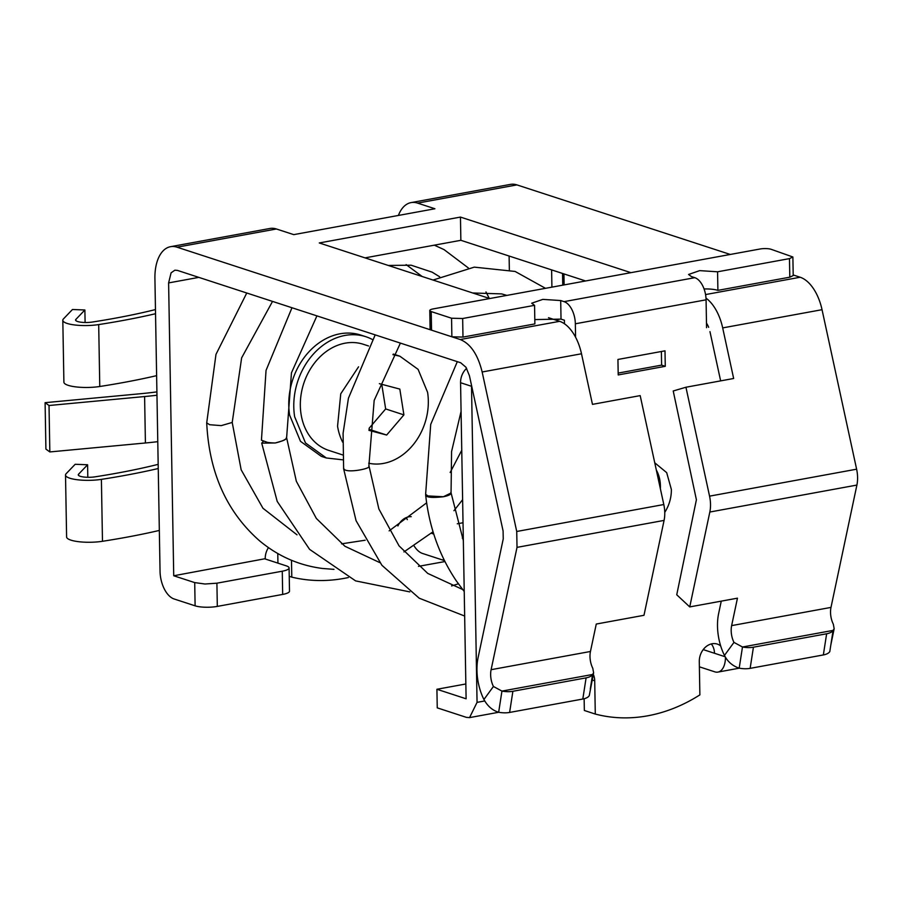 <?xml version="1.0" encoding="UTF-8"?>
<svg xmlns="http://www.w3.org/2000/svg" width="902" height="902" viewBox="0 0 902 902"><rect width="100%" height="100%" fill="white"/><g stroke="black" fill="none" stroke-linecap="round" stroke-linejoin="round"><path stroke-width="1.35" d="M156.621 375.649A331.451 79.196 179 0 1 123.585 382.482A331.451 79.196 179 0 1 99.772 386.496A23.914 5.716 179 0 1 63.895 382.166L62.813 320.255A23.914 5.716 179 0 1 63.433 318.925L72.464 309.499L84.878 309.984L85.104 322.499M156.971 395.234A139.979 33.453 179 0 1 144.602 396.542L145.414 442.983A139.979 33.453 179 0 0 157.782 441.664M158.245 468.521A331.451 79.196 179 0 1 125.22 475.354A331.451 79.196 179 0 1 101.396 479.368A23.914 5.716 179 0 1 65.519 475.038A23.914 5.716 179 0 1 66.139 473.708L75.17 464.282L87.595 464.767L87.81 477.282M158.177 464.35A318.857 76.185 179 0 1 95.014 476.842A11.162 2.672 179 0 1 78.271 474.813A11.162 2.672 179 0 1 78.564 474.193L87.595 464.767M159.327 530.432A331.451 79.196 179 0 1 102.478 541.29A23.914 5.716 179 0 1 66.601 536.949L65.519 475.038M155.471 309.566A318.857 76.185 179 0 1 92.308 322.048A11.162 2.672 179 0 1 75.565 320.03A11.162 2.672 179 0 1 75.858 319.409L84.878 309.984M155.539 313.727A331.451 79.196 179 0 1 98.69 324.585A23.914 5.716 179 0 1 62.813 320.255M156.903 391.885A127.543 30.476 179 0 1 140.678 393.712L45.1 402.675L49.024 405.505L144.602 396.542M49.024 405.505L49.836 451.936L145.414 442.983M49.836 451.936L45.912 449.106L45.1 402.675M268.458 547.638A15.943 12.729 -71.9 0 0 265.233 558.688L173.725 575.769L168.606 282.912L171.087 272.832L174.853 270.205L177.457 270.408L460.674 362.751L465.962 367.249L469.435 375.728L503.09 530.985L503.237 538.922L478.105 657.558A39.857 22.009 -100.4 0 0 483.923 699.501C487.621 706.198 492.526 710.449 498.659 712.253A15.943 7.092 8.8 0 0 509.607 712.445L582.816 699.027A15.943 7.092 8.8 0 0 589.265 695.645L593.629 672.791M582.816 699.027L586.097 677.864L512.888 691.282A15.943 7.092 8.8 0 1 501.94 691.09L498.659 712.253M548.495 317.696L559.623 321.326A39.857 22.009 -100.4 0 1 581.497 353.776L592.467 404.367L640.183 395.617L663.804 504.534A23.914 13.203 -100.4 0 1 664.763 512.742A23.914 13.203 -100.4 0 1 664.075 520.409L517.015 547.367L491.105 669.701A15.943 8.806 -100.4 0 0 493.428 686.478L501.94 691.09L592.558 674.482L590.28 689.083M664.075 520.409L643.983 615.299L596.267 624.049L590.449 651.492A15.943 8.806 -100.4 0 0 592.783 668.269L593.617 672.813L592.558 674.482A15.943 7.092 8.8 0 1 586.097 677.864M517.015 547.367L516.733 531.481L482.153 371.985C477.857 354.576 470.573 343.763 460.268 339.535L177.051 247.193A39.857 22.009 79.6 0 0 170.546 246.686A39.857 22.009 79.6 0 0 154.918 278.447L160.049 571.304A23.914 13.203 79.6 0 0 174.131 598.984L195.114 605.828A15.943 3.811 179 0 0 205.397 607.226A15.943 3.811 179 0 0 217.314 606.403L282.676 594.418A15.943 3.811 179 0 0 289.249 591.859A15.943 3.811 179 0 0 289.497 591.171L289.091 567.956A15.943 3.811 179 0 1 288.843 568.643A15.943 3.811 179 0 1 282.27 571.203L216.908 583.188L204.991 584.011L194.708 582.602L195.114 605.828M365.006 257.871L460.866 240.304L585.612 280.973M417.581 203.108A39.857 22.009 -100.4 0 0 411.075 202.6L510.431 184.391A39.857 22.009 79.6 0 1 516.936 184.899L417.581 203.108L434.922 208.757L293.736 234.633L276.407 228.984A39.857 22.009 -100.4 0 0 269.89 228.477L170.546 246.686M460.866 240.304L460.46 217.078L630.938 272.663M489.752 298.539L319.274 242.954L460.46 217.078M397.895 525.956A15.943 12.729 -71.9 0 1 408.764 516.846A15.943 12.729 -71.9 0 1 411.233 516.677M457.291 523.791L463.03 522.743M509.111 256.033L509.348 269.721M348.33 577.551A188.123 150.251 -71.9 0 1 291.786 577.133L291.493 560.277M277.94 563.13L277.771 553.535M406.272 517.59A15.943 12.729 -71.9 0 1 407.298 519.653M411.075 202.6A39.857 22.009 -100.4 0 0 398.391 215.454M291.786 577.133L289.238 576.299M173.725 575.769L194.708 582.602M414.086 545.913A23.914 13.203 -100.4 0 0 422.519 553.456L443.502 560.3A15.943 3.811 179 0 0 444.438 560.57M431.303 533.24L433.749 534.04M463.29 537.975L462.286 538.099M721.262 601.138L718.646 613.484A39.857 22.009 -100.4 0 0 724.464 655.416C727.632 661.685 732.537 665.935 739.189 668.168A15.943 7.092 8.8 0 0 750.137 668.359L823.346 654.942L826.638 633.779A15.943 7.092 8.8 0 0 833.087 630.397L834.158 628.728L833.324 624.184A15.943 8.806 -100.4 0 1 830.99 607.407L856.9 485.073A23.914 13.203 -100.4 0 0 856.618 469.187L822.038 309.69A39.857 22.009 -100.4 0 0 800.164 277.241L793.196 274.963M856.9 485.073L709.829 512.032A23.914 13.203 -100.4 0 0 710.517 504.353A23.914 13.203 -100.4 0 0 709.558 496.145L685.937 387.24L733.653 378.49L722.682 327.9A39.857 22.009 -100.4 0 0 705.995 298.145M720.642 380.87L709.964 331.643M709.829 512.032L689.737 606.911L676.737 594.779L696.4 499.753L673.219 390.983L685.937 387.24M830.99 607.407L731.635 625.616L737.453 598.173L689.737 606.911M731.635 625.616A15.943 8.806 -100.4 0 0 733.969 642.393L742.481 647.005A15.943 7.092 8.8 0 0 753.429 647.196L826.638 633.779M739.189 668.168L742.481 647.005L833.087 630.397L829.806 651.56A15.943 7.092 8.8 0 1 823.346 654.942M265.233 558.992L286.216 565.836A15.943 3.811 179 0 1 289.091 567.956M706.48 323.142A15.943 8.806 79.6 0 1 706.503 323.164A15.943 8.806 79.6 0 1 708.645 327.302M730.282 254.454L516.936 184.899M372.323 339.468A63.771 50.929 108.1 0 0 365.851 336.717L360.834 335.082A63.771 50.929 108.1 0 0 308.089 352.75A63.771 50.929 108.1 0 0 289.621 415.078L300.479 441.315L321.304 456.344L326.321 457.979L342.918 459.84M365.851 336.717A63.771 50.929 108.1 0 0 313.107 354.385A63.771 50.929 108.1 0 0 294.638 416.713L305.496 442.95L326.321 457.979M717.575 271.795L699.681 270.634L688.564 274.467L691.428 276.587L694.799 277.681L564.077 301.64L560.706 300.546L542.812 299.385L531.684 303.219L534.559 305.338L462.658 318.507L451.552 318.226L431.212 311.585A7.971 1.905 179 0 1 429.78 310.536A7.971 1.905 179 0 1 433.197 308.901L760.014 249.008A7.971 1.905 179 0 1 771.109 249.29L792.881 256.991L789.476 258.615L717.575 271.795L717.902 290.365A15.943 3.811 -1 0 0 704.067 288.967M789.476 258.615L789.802 277.185L793.208 275.561L792.881 256.991M789.802 277.185L717.902 290.365M564.46 323.773L564.404 320.221L561.021 319.116L534.807 319.579M431.212 311.585L431.539 330.166L451.879 336.796L462.985 337.089L534.875 323.908L534.559 305.338M431.539 330.166L430.107 329.106L429.78 310.536M591.938 679.894L594.711 680.807L595.286 714.057L584.349 710.483L584.135 698.734M466.638 368.332A15.943 12.729 108.1 0 0 460.572 382.719L466.108 698.791L436.918 689.275L465.849 683.975M703.21 649.598L714.485 653.273A15.943 12.729 108.1 0 0 711.295 643.938M660.365 488.67A33.475 26.744 108.1 0 0 660.411 485.851A33.475 26.744 108.1 0 0 656.318 470.043M706.559 327.685L706.074 299.825A19.134 10.565 -100.4 0 0 694.799 277.681M706.074 299.825L575.341 323.784A19.134 10.565 -100.4 0 0 564.077 301.64M594.711 680.807A15.943 12.729 108.1 0 0 593.245 674.222M471.532 385.413A15.943 12.729 108.1 0 0 471.52 386.293L477.057 702.365L469.559 717.609L466.435 717.372L437.245 707.856L436.918 689.275M575.341 323.784L575.577 337.201M720.675 645.945A15.943 12.729 108.1 0 0 717.304 644.084A15.943 12.729 108.1 0 0 699.287 661.64L699.873 694.89A180.152 143.88 108.1 0 1 595.286 714.057M664.751 512.359A33.475 26.744 108.1 0 0 671.359 489.425L666.679 472.637L654.751 462.782M665.27 366.313L664.999 350.833L617.938 359.458L618.208 374.939L665.27 366.313L661.617 365.118L661.38 351.498M725.445 657.208A19.134 10.565 79.6 0 1 717.936 672.091A19.134 10.565 79.6 0 1 714.812 671.843L699.377 666.815M661.617 365.118L618.174 373.09M291.977 307.751L266.045 370.406L261.445 440.199L267.511 442.408A12.752 2.458 1.6 0 0 275.335 442.972L282.191 440.931C285.494 439.725 286.904 438.552 286.43 437.436C286.746 439.206 283.036 441.044 275.335 442.972L261.715 443.13L263.226 441.45M286.599 437.639L296.33 481.251L316.343 518.436L344.925 546.262L379.787 562.611M425.733 494.612A12.752 3.349 -4.5 0 0 425.665 495.051A12.752 3.349 -4.5 0 0 425.924 495.615C427.232 497.521 433.061 497.893 443.401 496.743L427.92 495.942L425.631 494.307L430.716 424.391L457.314 361.646M450.842 492.436C451.552 494.172 449.072 495.615 443.401 496.743L451.056 492.977L451.575 451.53L461.08 411.368M463.346 540.659L451.034 492.74M368.546 345.985L363.382 344.293A55.8 44.57 108.1 0 0 317.233 359.751A55.8 44.57 108.1 0 0 301.076 414.289A55.8 44.57 108.1 0 0 328.79 450.402L342.704 454.935M368.726 463.233A55.8 44.57 108.1 0 0 427.582 392.302L418.088 369.346L399.868 356.2L392.934 354.678M358.556 366.81L340.753 393.802L337.562 426.184A55.8 44.57 108.1 0 0 342.659 442.172M368.918 430.355L386.654 435.046L403.904 414.886L399.823 389.089L379.37 383.677M403.904 414.886L385.661 408.933L381.76 384.308M386.654 435.046L369.019 429.296M369.121 428.27L385.661 408.933M101.396 479.368L102.478 541.29M551.618 269.89L551.911 287.14M98.69 324.585L99.772 386.496M75.858 319.409L75.881 320.638M78.564 474.193L78.587 475.422M562.544 273.453L562.758 285.156M509.607 712.445L512.888 691.282M493.428 686.478L483.923 699.501M590.46 651.481L491.105 669.69M198.823 277.376L168.606 282.912M216.908 583.188L217.314 606.403M443.468 558.597L443.502 560.3M282.27 571.203L282.676 594.418M822.038 309.69L722.682 327.9M800.164 277.241L705.556 294.571M856.618 469.187L709.558 496.145M750.137 668.359L753.429 647.196M733.969 642.393L724.464 655.416M276.407 228.984L177.051 247.193M559.623 321.326L460.268 339.535M663.804 504.534L516.733 531.481M581.497 353.776L482.153 371.985M561.021 319.116L560.706 300.546M462.985 337.089L462.658 318.507M451.879 336.796L451.552 318.226M460.572 382.719L471.52 386.293M714.485 653.273L725.174 656.757M477.057 702.365L484.712 700.967M333.977 569.354L322.42 568.463C298.968 565.419 277.974 556.173 259.449 540.715C226.661 511.829 209.084 472.535 206.716 422.858L209.647 424.718L221.272 425.62L232.22 422.44L241.635 357.868L272.528 301.403M400.398 343.098L374.172 400.409L368.85 466.255C372.007 468.521 344.26 474.102 343.73 468.262M563.93 273.904L564.122 284.908M830.821 644.998L834.17 628.705M717.936 672.091L739.268 668.179M469.559 717.609L498.727 712.264M406.137 264.624L422.181 276.508M206.716 422.858L215.984 354.373L246.765 293.003M418.449 566.343L444.923 561.563M261.715 443.13L277.207 501.411L309.6 549.363L355.602 580.888L409.801 591.892M451.575 585.928L458.351 583.808M506.879 295.394L501.613 293.894L472.682 292.981M545.496 288.324L515.098 271.446L474.283 267.139L433.028 280.048M375.187 334.879L348.431 398.222L343.087 433.298L343.628 468.792L356.065 520.679L381.896 565.272L419.182 598.184L464.665 616.043M368.952 465.736L378.863 508.953L399.067 545.89L427.74 573.413L462.602 589.491M660.095 487.418L660.422 486.482M560.818 319.049L554.888 319.782M464.237 591.532L456.299 580.854C439.33 555.609 429.127 527.005 425.665 495.051M388.255 265.447L411.132 265.199L432.126 272.156L439.657 276.779M434.324 245.164L444.043 249.606L468.341 267.939M316.918 315.88L291.459 372.842L286.611 437.808M489.267 298.382L485.975 291.955M341.565 543.838L365.175 540.219M389.145 530.883L426.646 502.831M450.154 472.513L461.756 450.267M297.006 534.818L262.956 508.254L241.15 469.784L232.22 422.44M403.927 551.923L433.05 531.763M453.943 510.701L462.625 499.674M393.306 354.058L399.868 356.2"/></g></svg>
